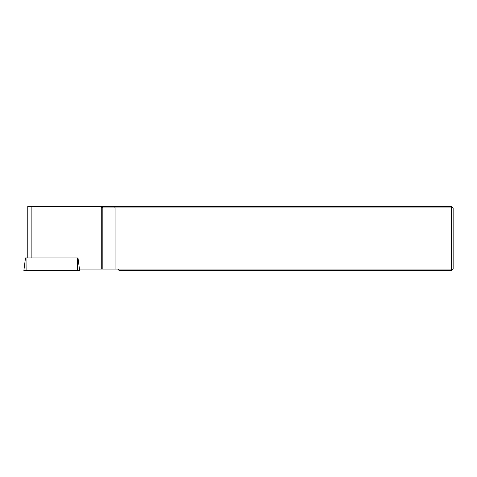 <?xml version="1.0" encoding="UTF-8"?>
<svg xmlns="http://www.w3.org/2000/svg" width="477" height="477" viewBox="0 0 477 477"><rect width="100%" height="100%" fill="white"/><g stroke="black" fill="none" stroke-linecap="round" stroke-linejoin="round"><path stroke-width="0.72" d="M114.569 206.302L115.076 207.912L101.726 207.912L101.726 269.088L102.829 269.088L102.829 207.912L101.362 206.302L451.54 206.302L453.15 207.912L453.15 269.088L451.54 270.697L119.369 270.697L117.759 269.088L451.54 269.088L451.54 207.912L115.076 207.912L115.076 269.088L117.759 269.088M27.761 206.302L27.761 257.926L27.761 206.302L101.362 206.302M100.075 206.302L101.726 207.912M451.54 270.697L451.54 269.088L453.15 269.088M102.829 269.088L115.076 269.088M451.54 206.302L451.54 207.912L453.15 207.912M101.726 269.088L79.462 269.088M77.995 257.926L79.659 270.697L23.85 270.697L25.484 257.926M78.091 257.926L25.418 257.926M31.148 257.926L31.148 206.302M77.626 270.697L77.542 257.926M26.11 270.697L26.026 257.926"/></g></svg>
